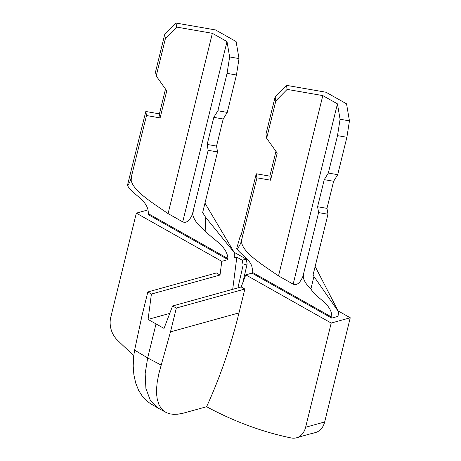 <?xml version="1.0" encoding="UTF-8"?>
<svg xmlns="http://www.w3.org/2000/svg" width="461" height="461" viewBox="0 0 461 461"><rect width="100%" height="100%" fill="white"/><g stroke="black" fill="none" stroke-linecap="round" stroke-linejoin="round"><path stroke-width="0.69" d="M242.884 282.484L247.125 263.974L246.232 259.099L234.148 252.282M350.256 317.767L331.205 323.052L305.614 427.255A19.287 14.47 74.5 0 1 296.515 437.8L300.509 436.694A19.287 14.47 74.5 0 0 301.857 436.221L312.921 433.156A19.287 14.47 74.5 0 1 311.573 433.628L315.566 432.516A19.287 14.47 74.5 0 0 324.659 421.971L350.256 317.767L338.161 310.945M147.831 291.957L216.353 272.958L220.018 275.027L151.398 294.055A433.939 171.901 -166.2 0 1 147.831 291.957L141.971 315.82L134.606 350.112L133.655 356.589L133.194 366.005L133.886 374.897L135.718 383.097L138.617 390.346L142.478 396.472L146.385 400.644L150.384 403.6L158.261 408.192L150.355 400.465L145.906 388.45L145.163 373.641L147.658 357.955L161.2 365.112L158.745 374.084L157.178 382.509L156.654 387.736L156.682 394.916L157.253 399.168L158.947 404.631L161.143 408.325L164.03 411.177L166.813 412.808L170.005 413.869L173.578 414.347L177.502 414.243L182.856 413.298L206.603 406.729A554.479 415.92 -105.5 0 0 238.994 312.892L244.854 289.035L241.189 286.967L172.564 305.995L164.041 328.399A433.939 171.901 -166.2 0 1 156.02 323.916A433.939 171.901 -166.2 0 1 148.09 319.404L169.746 313.399M147.993 209.911L136.341 213.143L110.744 317.347A19.287 14.47 -105.5 0 0 117.059 339.751A433.939 325.501 -105.5 0 0 133.794 355.425M238.994 312.892L170.478 331.897L176.338 308.034L244.854 289.035M170.478 331.897L161.2 365.112M176.338 308.034A433.939 171.901 -166.2 0 1 172.564 305.995M134.606 350.112L147.658 357.955L156.02 323.916M296.515 437.8A19.287 14.47 74.5 0 1 291.168 437.95A433.939 325.501 74.5 0 1 206.603 406.729M220.018 275.027L221.781 261.335L227.993 259.612L227.941 258.575C226.95 245.736 213.115 239.922 205.18 230.88L205.727 217.448L202.656 212.567L217.546 151.946L216.543 146.079L207.162 144.443L208.165 150.309L192.272 214.647C189.39 220.975 186.204 223.378 182.717 221.862L227.002 41.571L229.636 56.951L227.066 73.357L217.88 110.755L213.812 117.359L207.162 144.443M136.341 213.143L221.781 261.335M227.002 41.571L212.365 33.319L176.701 27.095L165.407 38.58L156.221 75.979L166.761 90.823L160.111 117.907L146.506 115.532L130.613 179.871C129.616 182.66 128.556 184.533 127.42 185.489C133.31 195.435 148.759 200.443 148.309 213.662L148.252 214.636L227.993 259.612M204.972 203.14L234.338 252.622L234.274 257.866L236.833 257.157L232.707 289.318M246.232 259.099L242.238 260.206L236.833 257.157M311.573 433.628A19.287 14.47 74.5 0 1 310.172 433.916M328.318 173.048L337.504 135.643L346.885 137.28L337.7 174.684L328.318 173.048L324.25 179.646L317.594 206.73L318.603 212.602L303.713 273.217L303.24 277.24C304.093 281.072 306.646 284.979 310.887 288.966C316.776 298.912 332.231 303.926 331.782 317.145L331.718 318.113L338.005 316.373L338.593 311.855L313.953 276.479L310.887 288.966M318.603 212.602L327.984 214.238L313.094 274.854L313.953 276.479M251.925 273.154L252.127 272.382M212.365 33.319L168.081 213.604L182.717 221.862M266.654 138.271L275.845 100.867L275.154 96.822L265.962 134.22L266.654 138.271L277.199 153.11L270.549 180.193L256.944 177.825L241.051 242.158C239.703 245.84 238.233 247.995 236.654 248.629C242.181 256.322 253.959 260.966 252.15 272.232L331.782 317.145M256.944 177.825L256.247 173.774L241.357 234.395L240.031 236.798L236.654 248.629M303.713 273.217L302.71 276.934C299.823 283.261 296.642 285.67 293.156 284.149L337.44 103.858L340.074 119.238L337.504 135.643M176.701 27.095L176.01 23.05L215.558 29.948L236.095 41.53L239.017 58.587L236.447 74.993L227.261 112.392L223.193 118.996L216.543 146.079M131.616 176.154L131.143 180.17C133.131 190.837 151.6 202.27 168.081 213.604M127.42 185.489L145.814 111.487L146.506 115.532M130.613 179.871L131.143 180.17M208.165 150.309L217.546 151.946M193.274 210.931L192.802 214.947C194.116 220.128 198.242 225.441 205.18 230.88M165.511 89.059L159.42 113.861L145.814 111.487M156.221 75.979L155.524 71.933L164.715 34.529L165.407 38.58M176.01 23.05L164.715 34.529M315.157 266.47L338.593 311.855M242.238 260.206L243.131 265.081L237.905 287.871M337.44 103.858L322.804 95.606L278.519 275.897L293.156 284.149M227.066 73.357L236.447 74.993M227.261 112.392L217.88 110.755M322.804 95.606L287.14 89.382L286.448 85.337L325.996 92.235L346.534 103.817L349.455 120.874L346.885 137.28M337.7 174.684L333.631 181.282L326.982 208.366L327.984 214.238M287.14 89.382L275.845 100.867M242.054 238.441L241.581 242.463C243.569 253.129 262.032 264.556 278.519 275.897M192.272 214.647L192.802 214.947M275.949 151.346L269.852 176.148L256.247 173.774M286.448 85.337L275.154 96.822M239.017 58.587L229.636 56.951M349.455 120.874L340.074 119.238M223.193 118.996L213.812 117.359M333.631 181.282L324.25 179.646M326.982 208.366L317.594 206.73M159.42 113.861L160.111 117.907M269.852 176.148L270.549 180.193M234.338 252.622L205.727 217.448M241.189 286.967L245.765 274.86L251.977 273.137L331.718 318.113M245.765 274.86L331.205 323.052M243.131 265.081L247.125 263.974M241.051 242.158L241.581 242.463M302.71 276.934L303.24 277.24M251.977 273.137L252.15 272.232M151.398 294.055L148.09 319.404M324.659 421.971L305.614 427.255M148.309 213.662L227.941 258.575M166 412.411L158.169 408.141"/></g></svg>

